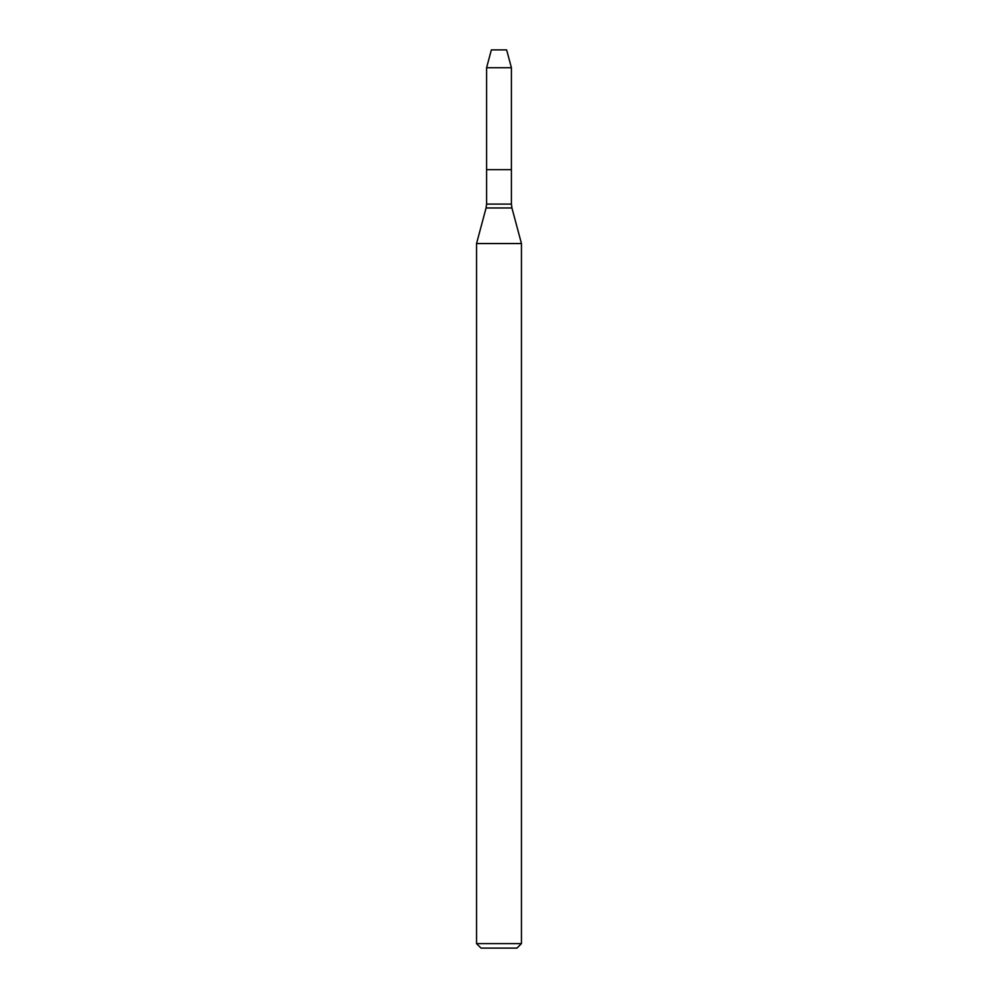 <?xml version="1.0" encoding="UTF-8"?>
<svg xmlns="http://www.w3.org/2000/svg" width="998" height="998" viewBox="0 0 998 998"><rect width="100%" height="100%" fill="white"/><g stroke="black" fill="none" stroke-linecap="round" stroke-linejoin="round"><path stroke-width="1.5" d="M486.587 67.727L486.587 169.66L511.413 169.66L511.413 204.091L486.587 204.091L486.587 169.66L511.413 169.66L511.413 67.727L486.587 67.727L491.365 49.9L506.635 49.9L511.413 67.727M499 243.549L521.455 243.549L511.924 207.971L486.076 207.971L476.545 243.549L499 243.549M521.455 943.609L516.964 948.1L481.036 948.1L476.545 943.609L521.455 943.609L521.455 243.549M511.413 204.091L511.924 207.971M486.587 204.091L486.076 207.971M476.545 943.609L476.545 243.549"/></g></svg>

